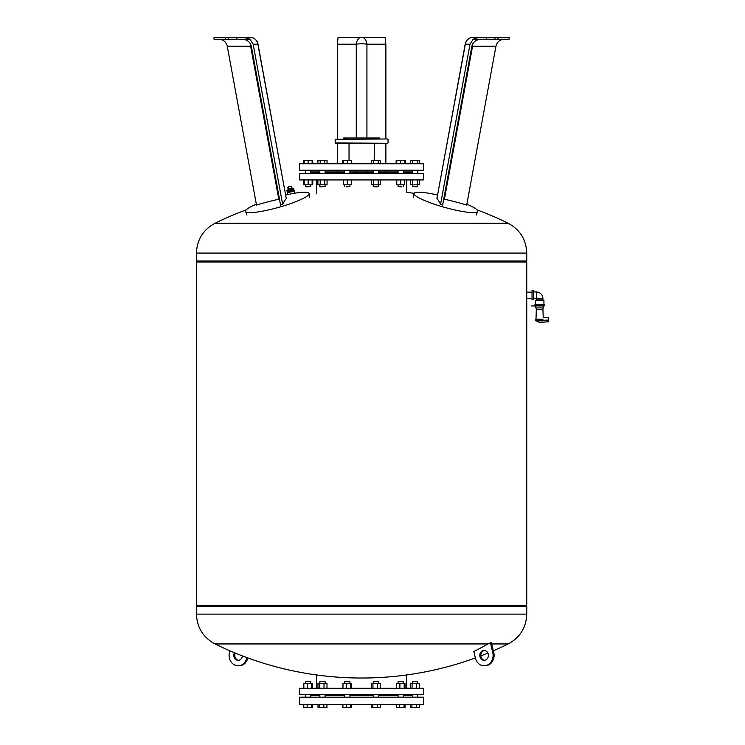 <?xml version="1.0" encoding="UTF-8"?>
<svg xmlns="http://www.w3.org/2000/svg" width="745" height="745" viewBox="0 0 745 745"><rect width="100%" height="100%" fill="white"/><g stroke="black" fill="none" stroke-linecap="round" stroke-linejoin="round"><path stroke-width="1.12" d="M378.227 681.33L373.273 681.656L378.227 681.33M380.416 688.259L380.416 683.37L371.42 683.37L371.42 688.259M377.454 688.259L377.454 683.37M372.947 688.259L372.947 683.37M349.591 681.33L344.637 681.656L349.591 681.33M350.765 688.259L350.765 683.37L342.97 683.37L342.97 688.259M346.453 688.259L346.453 683.37M351.593 688.259L351.593 683.37L350.765 683.37M324.792 681.33L319.838 681.656L324.792 681.33M324.01 688.259L324.01 683.37L317.975 683.37L317.975 688.259M319.512 688.259L319.512 683.37M326.981 688.259L326.981 683.37L324.01 683.37M310.469 681.33L305.515 681.656L310.469 681.33M307.331 688.259L307.331 683.37L303.662 683.37L303.662 688.259M303.848 688.259L303.848 683.37M312.472 688.259L312.472 683.37L307.331 683.37M311.643 688.259L311.643 683.37M312.658 688.259L312.472 683.37M413.037 681.33L417.684 681.656L417.684 683.37L417.349 681.33L413.037 681.33M419.537 688.259L419.537 683.37L410.542 683.37L410.542 688.259M416.576 688.259L416.576 683.37M412.069 688.259L412.069 683.37M403.036 681.33L398.081 681.656L403.036 681.33M398.081 683.37L398.081 681.656M405.029 688.259L405.029 683.37L396.405 683.37L396.405 688.259M404.2 688.259L404.2 683.37M399.888 688.259L399.888 683.37M398.081 697.18L398.081 694.536M299.667 688.259L423.533 688.259L423.533 694.536L299.667 694.536L299.667 688.259M316.513 688.259L316.513 674.719M310.805 694.536L310.805 697.18L310.805 695.532L319.838 695.532M325.118 695.532L344.637 695.532M349.926 695.532L373.273 695.532M378.562 695.532L398.081 695.532M403.362 695.532L412.395 695.532M410.579 704.444L410.579 707.75L419.5 707.75L419.5 704.444M411.92 704.444L411.92 707.75M416.381 704.444L416.381 707.75M405.094 704.444L405.094 707.75L405.178 704.444M404.069 704.444L404.069 707.75L405.094 707.75M396.349 704.444L396.349 707.75L404.069 707.75M399.692 704.444L399.692 707.75M380.378 704.444L380.378 707.75L377.259 707.75L377.259 704.444M371.457 704.444L371.457 707.75L377.259 707.75M372.798 704.444L372.798 707.75M351.659 704.444L351.659 707.75L351.742 704.444M350.634 704.444L350.634 707.75L351.659 707.75M346.257 704.444L346.257 707.75L350.634 707.75M342.905 704.444L342.905 707.75L346.257 707.75M326.943 704.444L326.943 707.75L323.824 707.75L323.824 704.444M319.363 704.444L319.363 707.75L323.824 707.75M318.022 704.444L318.022 707.75L319.363 707.75M311.512 704.444L311.512 707.75L312.621 707.75L312.621 704.444M312.537 704.444L312.537 707.75M307.136 704.444L307.136 707.75L311.512 707.75M303.783 704.444L303.783 707.75L307.136 707.75M303.699 704.444L303.783 707.75M342.821 704.444L342.905 707.75M396.256 704.444L396.349 707.75M299.667 704.444L423.533 704.444L423.533 697.18L299.667 697.18L299.667 704.444M491.7 643.95L508.174 643.95C520.029 637.534 526.221 627.588 526.752 614.122L196.457 614.122C196.978 627.588 203.171 637.534 215.026 643.95L488.04 643.95L491.346 642.479L493.777 652.592A10.402 9.014 90 0 1 485.097 665.779L484.101 665.779A10.402 9.014 -90 0 0 492.79 652.592L490.359 642.479M484.101 665.779A10.402 9.014 -90 0 1 475.422 658.152L473.82 651.475A332.279 287.756 -90 0 0 488.04 643.95M246.921 657.602L246.791 658.152A10.402 9.014 90 0 1 238.102 665.779L239.098 665.779A10.402 9.014 -90 0 0 247.778 658.152L247.834 657.937M235.29 653.076A4.954 4.293 -90 0 0 234.964 654.045A4.954 4.293 -90 0 0 238.605 660.293M242.376 655.898A4.954 4.293 90 0 1 238.102 660.321A4.954 4.293 90 0 1 233.967 654.045A4.954 4.293 90 0 1 234.47 652.741M238.102 665.779A10.402 9.014 90 0 1 229.423 652.592L229.851 650.785M488.236 654.045A4.954 4.293 -90 0 0 484.101 650.413A4.954 4.293 -90 0 0 479.817 655.367A4.954 4.293 -90 0 0 484.101 660.321A4.954 4.293 -90 0 0 488.236 654.045M484.604 660.293A4.954 4.293 90 0 1 480.963 656.69A4.954 4.293 90 0 1 484.604 650.45M197.118 605.191L196.457 606.188L526.752 606.188L196.457 606.188L196.457 614.122M526.752 614.122L526.752 606.188L526.091 605.191M526.752 262.017L196.457 262.017L196.457 605.191L526.752 605.191L526.752 262.017L526.091 261.029M246.167 209.885A332.279 332.279 0 0 0 215.026 223.267L508.174 223.267L215.026 223.267C203.171 229.674 196.978 239.62 196.457 253.086L196.457 261.029L526.752 261.029L526.752 253.086L196.457 253.086M290.587 188.764L290.354 189.798L289.712 188.96M293.418 189.118L293.316 188.643L291.695 188.997L291.258 186.222M290.448 186.399L288.352 186.865L288.809 189.64L287.188 189.994L287.291 190.478M291.863 188.96L291.323 186.539M290.932 186.287L288.25 186.883L288.641 189.677M292.236 189.388L293.791 189.044L294.033 190.171L292.487 190.515L291.91 189.453L292.161 190.59L289.06 191.279L288.809 190.143L288.734 191.344L287.179 191.689L286.927 190.562L288.483 190.217M288.809 190.143L291.91 189.453M293.791 189.044L294.256 191.139L287.393 192.657L286.927 190.562M287.551 192.62L294.098 191.176M405.299 163.751L405.299 160.454L396.144 160.454L396.144 163.751M417.349 186.874L412.395 186.548L417.349 186.874L417.684 184.825M410.467 179.936L410.467 184.825L419.612 184.825L419.612 179.936M412.749 179.936L412.749 184.825M417.33 179.936L417.33 184.825M419.612 163.751L419.612 160.454L410.467 160.454L410.467 163.751M417.33 163.751L417.33 160.454M412.749 163.751L412.749 160.454M401.881 186.874L398.081 186.548L401.881 186.874M396.759 179.936L396.759 184.825L404.684 184.825L404.684 179.936M400.717 179.936L400.717 184.825M404.684 163.751L404.684 160.454M400.717 163.751L400.717 160.454M396.759 163.751L396.759 160.454M375.918 186.874L378.562 186.548L373.273 186.548L375.918 186.874M371.345 179.936L371.345 184.825L380.499 184.825L380.499 179.936M373.627 179.936L373.627 184.825M378.209 179.936L378.209 184.825M378.209 163.751L378.209 160.454L371.345 160.454L371.345 163.751M373.627 163.751L373.627 160.454M380.499 163.751L380.499 160.454L378.209 160.454M346.127 186.874L349.926 186.548L346.127 186.874M343.315 179.936L343.315 184.825L351.249 184.825L351.249 179.936M347.282 179.936L347.282 184.825M347.282 163.751L347.282 160.454L342.7 160.454L342.7 163.751M343.315 163.751L343.315 160.454M351.249 163.751L351.249 160.454L347.282 160.454M320.48 186.874L325.118 186.548L320.48 186.874M317.901 179.936L317.901 184.825L327.055 184.825L327.055 179.936M320.192 179.936L320.192 184.825M324.764 179.936L324.764 184.825M320.192 163.751L320.192 160.454L317.901 160.454L317.901 163.751M324.764 163.751L324.764 160.454L320.192 160.454M327.055 163.751L327.055 160.454L324.764 160.454M305.515 170.195L305.515 173.501M305.85 186.874L310.805 186.548L305.85 186.874M310.805 184.825L310.805 186.548M304.193 179.936L304.193 184.825L312.742 184.825L312.742 179.936M308.16 179.936L308.16 184.825M312.127 179.936L312.127 184.825M304.193 163.751L304.193 160.454L303.588 160.454L303.588 163.751M308.16 163.751L308.16 160.454L304.193 160.454M312.127 163.751L312.127 160.454L308.16 160.454M303.588 179.936L303.588 184.825L304.193 184.825M312.742 163.751L312.742 160.454L312.127 160.454M299.667 173.501L423.533 173.501L423.533 179.936L299.667 179.936L299.667 173.501M310.805 172.672L319.838 172.672M325.118 172.672L344.637 172.672M349.926 172.672L373.273 172.672M378.562 172.672L398.081 172.672M403.362 172.672L412.395 172.672M316.616 193.151L316.616 179.936M299.667 163.751L423.533 163.751L423.533 170.195L299.667 170.195L299.667 163.751M310.805 171.024L319.838 171.024M325.118 171.024L344.637 171.024M349.926 171.024L373.273 171.024M378.562 171.024L398.081 171.024M403.362 171.024L412.395 171.024M349.033 160.454L349.033 143.273L335.511 143.273L379.093 143.273M374.167 160.454L374.465 143.273M335.175 139.315L387.698 138.98L335.175 139.315L335.175 142.947L387.698 143.273M344.106 138.98L346.416 138.98M380.006 138.98L379.438 137.993L343.762 137.993L343.194 138.98M337.327 44.197L356.268 44.197A8.26 5.401 -90 0 1 361.604 37.25A8.26 5.401 90 0 1 366.931 44.197L385.873 44.197L385.1 37.25L338.1 37.25L337.327 44.197L337.327 138.98M385.873 44.197L385.873 138.98M385.873 143.273L385.873 163.751M385.873 171.024L385.873 172.672M337.327 143.273L337.327 163.751M337.327 171.024L337.327 172.672M535.338 300.496L543.925 300.496L542.928 299.872L542.928 298.512C542.537 294.499 540.339 292.301 536.325 291.91L536.325 299.872L542.928 299.872L536.325 299.872L535.338 300.496L535.338 304.295M544.25 304.295L535.003 304.295L535.003 305.618L544.25 305.618L531.539 305.944L544.25 305.944L544.25 304.295M543.142 320.229L535.338 320.229L536 320.89L542.481 320.89L543.142 319.903L542.416 319.242C543.375 317.1 543.375 317.1 542.416 319.242L536 319.242L536.325 309.333L542.928 309.333L543.207 317.584L548.543 317.584L548.543 321.719L539.631 322.538L536.409 320.89M543.142 320.294L548.543 320.061M541.913 320.89C539.976 323.097 539.976 323.097 541.913 320.89M543.589 305.944L543.589 307.927L535.664 307.927L535.664 305.944M542.928 298.512L533.681 298.512M532.032 295.206L532.032 290.587L533.681 290.587L533.681 299.835L532.032 299.835L532.032 295.206M532.032 298.27L526.752 298.27L526.752 292.152L532.032 292.152M465.225 44.011L436.933 198.477L465.336 44.197A8.26 0.857 10.4 0 1 465.225 44.011A8.26 8.26 0 0 1 473.345 37.25A8.26 8.111 90 0 0 465.336 44.197L470.039 44.197L473.168 39.234L479.175 37.25L473.345 37.25L483.775 37.25M473.168 39.234L509.152 39.234L509.152 37.25L486.364 37.25L486.364 39.234M486.364 37.25L479.175 37.25M481.028 39.234C476.102 39.569 473.056 41.878 471.883 46.181L442.642 205.08A331.087 300.365 87.4 0 0 440.565 204.288A331.851 61.537 99.3 0 0 436.933 198.477M472.851 43.638A8.26 2.71 -90 0 0 472.572 46.181L495.946 46.181C497.073 41.878 499.867 39.569 504.309 39.234M494.987 37.25L494.987 39.234M497.958 37.25L497.958 39.234M437.427 194.994A33.031 5.103 15.7 0 0 418.671 192.21A33.031 5.103 15.7 0 0 414.062 193.551A33.031 5.103 15.7 0 0 444.495 207.333A33.031 5.103 15.7 0 0 477.647 211.44A33.031 5.103 15.7 0 0 466.864 204.186M443.741 199.083L444.392 199.222A331.739 309.361 -63.9 0 1 466.696 205.08L495.946 46.181M470.039 44.197L440.565 204.288M239.424 37.25L249.854 37.25L244.025 37.25L250.022 39.234L253.16 44.197L282.634 204.288A331.851 61.537 -99.3 0 1 286.266 198.477L257.975 44.011A8.26 8.26 0 0 0 249.854 37.25A8.26 8.111 -90 0 1 257.863 44.197A8.26 0.857 -10.4 0 0 257.975 44.011M250.022 39.234L214.048 39.234L214.048 37.25L225.241 37.25L225.241 39.234M218.89 39.234C223.332 39.569 226.126 41.878 227.253 46.181L256.504 205.08A331.739 309.361 63.9 0 1 278.807 199.222L279.459 199.083M282.634 204.288A331.087 300.365 -87.4 0 0 280.567 205.08L251.316 46.181C250.143 41.878 247.098 39.569 242.172 39.234M244.025 37.25L225.241 37.25M228.212 37.25L228.212 39.234M236.835 37.25L236.835 39.234M256.345 204.186A33.031 5.103 -15.7 0 0 245.552 211.44A33.031 5.103 -15.7 0 0 278.704 207.333A33.031 5.103 -15.7 0 0 309.138 193.551A33.031 5.103 -15.7 0 0 304.528 192.21A33.031 5.103 -15.7 0 0 285.773 194.994M246.791 658.152L247.778 658.152M493.777 652.592L492.79 652.592M290.196 189.062L289.637 188.83L290.606 188.615L290.196 189.062M356.268 137.993L356.268 44.197A8.26 1.714 0 0 1 366.931 44.197L366.931 137.993M366.931 172.672L366.931 171.024M356.268 171.024L356.268 172.672M543.142 319.903L535.338 319.903L536 319.242M471.902 46.088A8.26 0.857 -169.6 0 1 472.572 46.181L444.392 199.222M253.16 44.197L257.863 44.197L286.266 198.477M227.253 46.181L250.627 46.181A8.26 2.71 90 0 0 250.357 43.638M278.807 199.222L250.627 46.181A8.26 0.857 169.6 0 1 251.298 46.088M378.562 697.18L378.562 694.536M373.273 697.18L373.273 694.536M378.562 683.37L378.562 681.656M373.273 683.37L373.273 681.656M349.926 697.18L349.926 694.536M344.637 697.18L344.637 694.536M349.926 683.37L349.926 681.656M344.637 683.37L344.637 681.656M325.118 697.18L325.118 694.536M319.838 697.18L319.838 694.536M325.118 683.37L325.118 681.656M319.838 683.37L319.838 681.656M305.515 697.18L305.515 694.536L305.515 697.18M310.805 683.37L310.805 681.656M305.515 683.37L305.515 681.656M417.684 697.18L417.684 694.536M412.395 697.18L412.395 694.536M412.395 683.37L412.395 681.656M403.362 683.37L403.362 681.656M403.362 697.18L403.362 694.536M406.686 688.259L406.686 674.951M215.026 643.95A332.279 332.279 0 0 0 475.375 657.937M480.832 655.898A332.279 332.279 0 0 0 487.91 653.076M493.348 650.785A332.279 332.279 0 0 0 508.174 643.95M197.118 261.029L196.457 262.017M526.752 253.086C526.221 239.62 520.029 229.674 508.174 223.267A332.279 332.279 0 0 0 477.042 209.885M414.127 193.365A332.279 332.279 0 0 0 406.584 192.247L406.584 179.936M292.189 188.885L291.649 186.474M288.315 189.742L287.784 187.33M294.722 193.216L294.294 191.297M287.803 194.538L287.421 192.825M412.395 170.195L412.395 173.501M417.684 170.195L417.684 173.501M412.73 186.874L412.395 184.825M398.081 170.195L398.081 173.501M403.362 170.195L403.362 173.501M398.081 184.825L398.081 186.548M403.362 184.825L403.362 186.548M373.273 170.195L373.273 173.501M378.562 170.195L378.562 173.501M373.273 184.825L373.273 186.548M378.562 184.825L378.562 186.548M344.637 170.195L344.637 173.501M349.926 170.195L349.926 173.501M344.637 184.825L344.637 186.548M349.926 184.825L349.926 186.548M319.838 170.195L319.838 173.501M325.118 170.195L325.118 173.501M319.838 184.825L319.838 186.548M325.118 184.825L325.118 186.548M310.805 170.195L310.805 173.501M305.515 184.825L305.515 186.548M388.024 139.315L388.024 142.947M543.925 300.496L543.925 304.295M536.325 307.927L536.325 309.333M542.928 307.927L542.928 309.333M536.325 291.91L533.681 291.91M476.213 215.082L477.647 211.44M413.391 197.406L414.062 193.551M309.808 197.406L309.138 193.551M246.986 215.082L245.552 211.44"/></g></svg>
